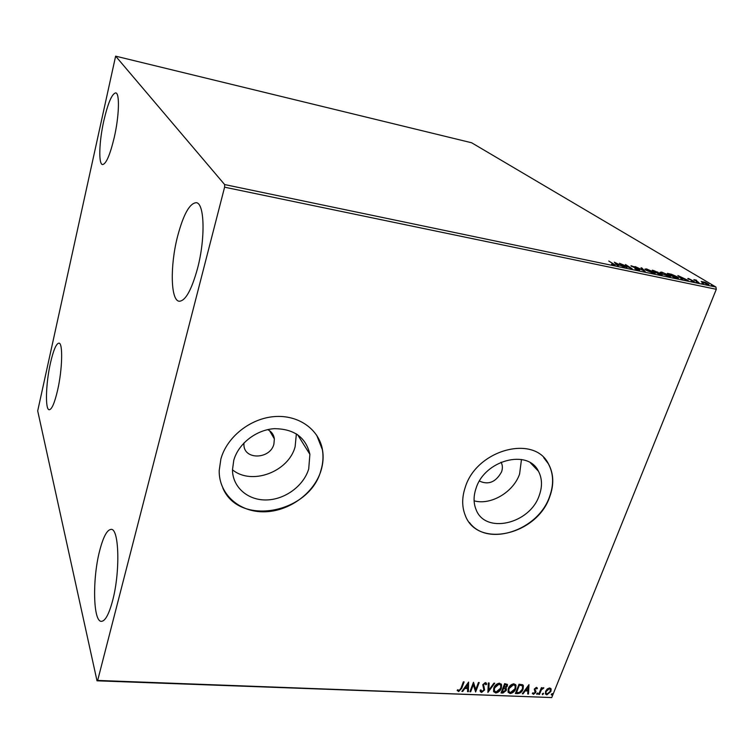 <?xml version="1.0" encoding="UTF-8"?>
<svg xmlns="http://www.w3.org/2000/svg" width="754" height="754" viewBox="0 0 754 754"><rect width="100%" height="100%" fill="white"/><g stroke="black" fill="none" stroke-linecap="round" stroke-linejoin="round"><path stroke-width="1.13" d="M243.957 442.947L243.919 444.879C244.051 460.223 270.262 459.384 273.9 444.106L274.371 438.913C273.796 434.728 271.591 431.627 267.745 429.62M479.44 481.061C488.488 485.199 495.859 482.145 501.561 471.891C502.729 468.507 502.645 465.425 501.287 462.654L501.033 462.193M233.768 460.336L232.468 469.874C232.59 487.244 247.925 500.449 266.473 499.949C285.003 499.61 303.608 485.944 308.716 468.941L309.885 454.323C305.879 437.292 293.956 428.743 274.117 428.687C256.021 429.893 238.33 443.776 233.768 460.336M232.468 469.78C251.619 485.736 288.659 471.834 295.125 446.698L296.369 433.852M476.094 488.168C473.455 495.859 473.418 502.927 475.981 509.365C484.963 534.511 529.874 524.143 539.261 495.416C542.465 486.49 542.201 478.432 538.46 471.241C527.941 448.743 484.765 460.063 476.094 488.168M474.115 500.835C490.826 505.51 513.37 492.183 519.581 474.087L521.476 459.497M465.322 487.084C461.929 497.084 461.825 506.292 465.011 514.718C476.641 548.94 537.046 535.293 549.732 496.773C554.162 484.568 553.728 473.578 548.431 463.814C534.058 434.332 476.754 449.695 465.322 487.084M469.422 522.484C487.527 547.413 538.168 530.533 549.572 496.603C554.001 484.398 553.568 473.418 548.271 463.653L543.738 457.669M220.875 459.035L219.197 470.581C218.801 494.2 239.301 512.286 264.173 511.806C289.036 511.542 314.098 493.323 321.044 470.524C323.164 463.54 323.654 456.66 322.495 449.884C319.017 429.346 298.452 414.634 274.352 416.594C250.281 418.413 226.86 437 220.875 459.035M222.845 488.064C239.225 527.103 310.026 513.22 320.931 470.345C323.051 463.371 323.541 456.49 322.382 449.704L316.68 435.19M197.557 268.367C191.525 290.149 185.399 301.11 179.169 301.242C170.611 300.507 169.999 265.851 177.473 236.756C183.335 214.532 189.603 203.175 196.276 202.694C204.551 203.043 205.522 238.321 197.557 268.367M57.577 390.336C54.59 403.022 51.809 409.497 49.227 409.752C45.004 409.865 45.815 383.371 50.443 363.07C53.402 350.176 56.23 343.532 58.925 343.127C63.053 342.74 62.403 369.517 57.577 390.336M114.288 137.303C110.027 155.041 106.097 164.127 102.516 164.57C98.359 164.202 99.123 141.582 103.807 120.819C107.992 102.93 111.969 93.619 115.748 92.893C119.839 93.081 119.17 116.041 114.288 137.303M112.61 600.665C108.972 614.246 105.23 621.136 101.404 621.343C93.062 621.805 92.327 578.78 99.603 550.967C103.223 536.905 107.059 529.704 111.121 529.383C119.113 528.252 120.376 571.768 112.61 600.665M37.7 410.892L97.012 680.805L97.662 680.428L224.598 187.19L224.635 184.56L115.626 56.145L37.7 410.892M97.662 680.428L551.74 697.563L97.012 680.805M701.182 281.449L705.263 282.307L708.93 284.428L707.761 284.569L701.182 281.449M698.996 282.703L693.831 279.621L696.592 280.224L695.989 280.431L698.996 282.703M688.44 278.452L694.33 281.525L691.333 280.865L693.011 280.912L688.317 278.952L687.78 278.518L688.44 278.452L688.251 278.914M676.687 278.047L674.33 277.547L667.422 273.344L671.607 274.315L677.177 276.793L678.647 277.972L676.687 278.047M659.1 274.371L652.295 270.158L661.635 274.107L662.342 274.692L659.1 274.371L660.843 273.938L656.649 272.533L659.184 274.098M645.16 271.459L635.122 266.558L643.586 270.45L641.023 267.793L641.89 267.981L645.16 271.459M626.857 267.632L619.458 263.269L629.628 267.491L625.5 264.541L632.135 268.735L621.937 264.503L626.857 267.632M613.096 263.806L608.77 261.025L615.283 265.003L611.551 264.183L614.142 264.579L613.096 263.806M224.635 184.56L715.932 287.029L471.636 142.77L115.626 56.145M614.331 262.194L624.416 267.123L620.325 265.361L617.347 264.739L618.365 265.86L617.479 265.672L614.331 262.194M638.704 270.186L634.887 268.763L638.28 269.329L630.862 265.879L634.877 266.907L631.899 266.256L639.09 269.498L639.712 270.026L638.704 270.186M646.197 270.281L644.84 269.14L646.546 268.886L655.462 273.052L653.727 273.325L646.197 270.281M661.494 273.485L660.089 272.326L661.748 272.081L670.711 276.266L669.024 276.511L661.494 273.485M677.884 275.54L688.214 280.45L681.258 278.103L682.455 279.253L681.616 279.074L677.884 275.54M696.065 281.892L697.573 282.345L696.065 281.892M701.946 283.127L703.444 283.57L701.946 283.127M711.465 285.116L712.964 285.568L711.465 285.116M547.253 688.958L549.647 687.921L551.146 689.109L550.891 691.512L546.867 694.849L545.425 693.906L545.594 691.305L547.253 688.958M538.705 694.415L541.381 687.705L542.107 687.733L541.711 688.722L543.879 687.921L541.363 689.891L539.43 694.443L538.705 694.415M536.386 687.375L537.413 688.393L536.754 688.949L536.103 688.204L535.038 689.081L535.792 692.455L533.493 694.33L532.352 693.369L533.012 692.756L533.738 693.501L535.057 692.455L534.294 689.09L536.386 687.375M517.621 693.595L515.387 693.51L519.016 684.236L522.626 684.726L523.417 685.697L523.059 689.231C522.117 691.899 520.307 693.36 517.621 693.595L515.548 693.124M501.024 692.954L504.633 683.624L507.48 684.434L507.348 686.093L505.67 688.034L506.405 688.826L506.273 690.476L502.965 693.03L501.024 692.954M487.885 692.445L488.319 682.936L489.139 682.973L488.809 690.193L493.917 683.171L494.737 683.209L487.885 692.445M470.675 691.776L469.912 691.748L473.465 682.304L475.774 689.552L478.432 682.521L479.195 682.549L475.633 691.974L473.314 684.764L470.675 691.776L470.062 691.352M460.986 688.195L463.342 681.88L464.115 681.908L461.721 688.317L458.649 691.559L457.16 690.391L457.829 689.684L459.007 690.589L460.986 688.195M551.74 697.563L716.3 289.3L224.598 187.19M468.602 682.097L468.385 691.691L467.546 691.654L467.659 688.591L464.85 688.477L462.692 691.465L461.853 691.437L468.602 682.097M481.561 692.445L480.298 691.456L480.119 690.306L480.92 689.853L481.872 691.484L483.851 689.948L482.767 684.689L485.369 682.568L486.669 684.236L485.849 684.792L484.992 683.529L483.54 684.679L484.605 689.985L481.561 692.445L480.364 691.644M493.804 687.968C494.784 685.301 496.66 683.699 499.431 683.162L501.608 684.745L501.335 688.232C500.345 690.89 498.469 692.483 495.708 692.992L493.54 691.361L493.804 687.968M508.281 688.562C509.261 685.904 511.127 684.312 513.87 683.774L515.99 685.273L515.727 688.817C514.737 691.465 512.871 693.039 510.128 693.548L508.026 692.012L508.281 688.562M528.969 684.66L528.507 694.019L527.706 693.991L527.894 690.994L525.218 690.89L523.069 693.812L522.268 693.774L528.969 684.66M536.669 693.68L537.913 693.171L536.971 694.462L536.669 693.68M542.23 693.897L543.474 693.388L542.531 694.679L542.23 693.897M551.249 694.245L552.484 693.727L551.542 695.028L551.249 694.245M715.932 287.029L716.3 289.3M463.701 681.889L461.457 687.902L458.649 691.559M458.394 691.145L457.226 690.513M468.441 682.323L468.385 691.691M468.121 691.277L467.565 691.258M464.85 688.477L467.659 688.591M464.596 688.072L462.692 691.465M467.81 684.387L465.284 687.111L467.697 687.61L467.81 684.387L465.548 687.525M473.484 682.304L475.774 689.552M478.781 682.53L475.633 691.974M470.411 691.361L473.314 684.764M480.703 689.976L481.109 690.871M486.141 682.879L486.669 684.236M486.396 683.831L485.746 684.274M484.718 683.124L483.54 684.679M483.276 684.274L483.54 685.914M483.267 685.509L484.125 686.894M483.851 686.479L484.605 689.985M484.332 689.58L481.297 692.031M488.856 682.954L488.809 690.193M494.19 683.181L487.913 691.804M501.146 683.916L501.335 688.232M501.052 687.827C500.072 690.485 498.196 692.068 495.435 692.577L495.708 692.992M495.435 692.577L493.738 691.823M500.42 684.745L498.818 683.718L494.285 687.591L494.473 691.06M500.581 688.204L500.807 685.414L499.091 684.123L494.558 687.997L494.341 690.739L496.047 692.031L500.581 688.204M507.48 684.434L507.348 686.093M507.065 685.688L505.67 688.034M506.094 688.345L506.273 690.476M506 690.07L502.692 692.624L502.965 693.03M502.692 692.624L501.174 692.558M505.331 688.93L503.201 688.157L502.145 692.031L505.529 690.447L505.001 688.741L503.484 688.562L502.145 692.031M506.434 684.811L504.728 684.208L503.851 687.61L506.594 686.074L506.688 685.122L505.01 684.613L503.851 687.61M515.538 684.491L515.727 688.817M515.444 688.411C514.454 691.06 512.588 692.634 509.845 693.143L510.128 693.548M509.845 693.143L508.205 692.417M514.822 685.32L513.257 684.33L508.752 688.176L508.931 691.654M514.982 688.788L515.208 685.961L513.531 684.736L509.025 688.591L508.809 691.371L510.467 692.596L514.982 688.788M523.022 685.047L523.059 689.231M522.776 688.836C521.834 691.503 520.024 692.954 517.338 693.19M522.258 685.857L519.101 684.821L516.499 692.587L519.365 692.464L522.324 689.203L522.607 686.413L521.891 685.593L519.383 685.216L516.499 692.587M528.771 684.934L528.507 694.019M528.224 693.614L527.734 693.595M525.218 690.89L527.894 690.994M524.935 690.485L523.069 693.812M528.149 686.894L527.866 686.489L525.623 689.552L527.96 690.033L528.149 686.894L525.906 689.957M536.971 687.629L537.413 688.393M537.121 687.987L536.556 688.477M535.811 687.799L535.038 689.081M534.746 688.685L534.972 689.703M534.68 689.297L535.048 689.929M535.519 690.541L535.971 691.409M535.679 691.003L535.792 692.455M535.51 692.049L533.201 693.925L533.493 694.33M533.201 693.925L532.437 693.633M537.659 692.954L537.875 693.727M537.593 693.322L536.971 694.462M541.664 687.714L541.711 688.722M543.455 687.667L543.248 688.619M542.682 688.091L542.201 688.232M541.674 688.666L541.363 689.891M541.07 689.495L539.43 694.443M543.219 693.171L543.436 693.944M543.144 693.539L542.531 694.679M550.703 688.336L551.146 689.109M550.854 688.713L550.891 691.512M550.599 691.116L546.575 694.443L546.867 694.849M546.575 694.443L545.491 694.038M549.986 688.986L549.016 688.345L546.028 690.937L545.868 692.926L547.197 694.029L550.166 691.493L550.307 689.448L549.308 688.751L546.311 691.333L545.868 692.926M552.23 693.52L552.446 694.293M552.154 693.897L551.542 695.028M617.14 265.304L617.347 264.739M619.298 264.852L615.961 263.212L619.204 265.125M615.754 263.768L615.961 263.212M616.81 264.946L617.026 264.381M631.503 266.407L631.739 265.776M638.534 270.007L639.09 269.498M641.692 268.49L641.89 267.981M645.047 269.414L645.876 269.48M654.359 272.939L655.019 273.476M646.197 269.875L645.697 269.951M653.303 271.76L647.271 269.319L645.895 269.536L653.002 272.882L654.425 272.684L653.303 271.76M657.309 272.552L657.78 271.996M661.154 274.654L661.635 274.107M654.595 270.931L655.952 272.1L657.441 272.203L654.595 270.931M660.297 272.599L661.126 272.675M669.59 276.143L670.249 276.671M668.195 276.313L669.675 275.889L668.515 274.946L662.483 272.514L660.947 273.137M662.182 273.891L668.289 276.077M661.145 272.712L662.276 273.645M677.45 277.811L678.063 278.264M668.911 273.928L674.396 277.274L677.554 277.547L671.842 274.626L668.807 274.183M683.03 278.198L679.618 276.558L682.936 278.462M693.539 281.6L693.755 281.063M695.574 280.658L695.829 279.998M701.597 281.939L702.181 281.845M707.101 283.4L702.2 281.873L707.111 284.183L707.959 284.088L707.101 283.4M653.558 270.94L653.746 270.469M668.76 274.154L668.958 273.664M530.477 462.881L538.46 471.241M297.547 434.624L309.885 454.323M269.564 430.713L274.371 438.913"/></g></svg>
